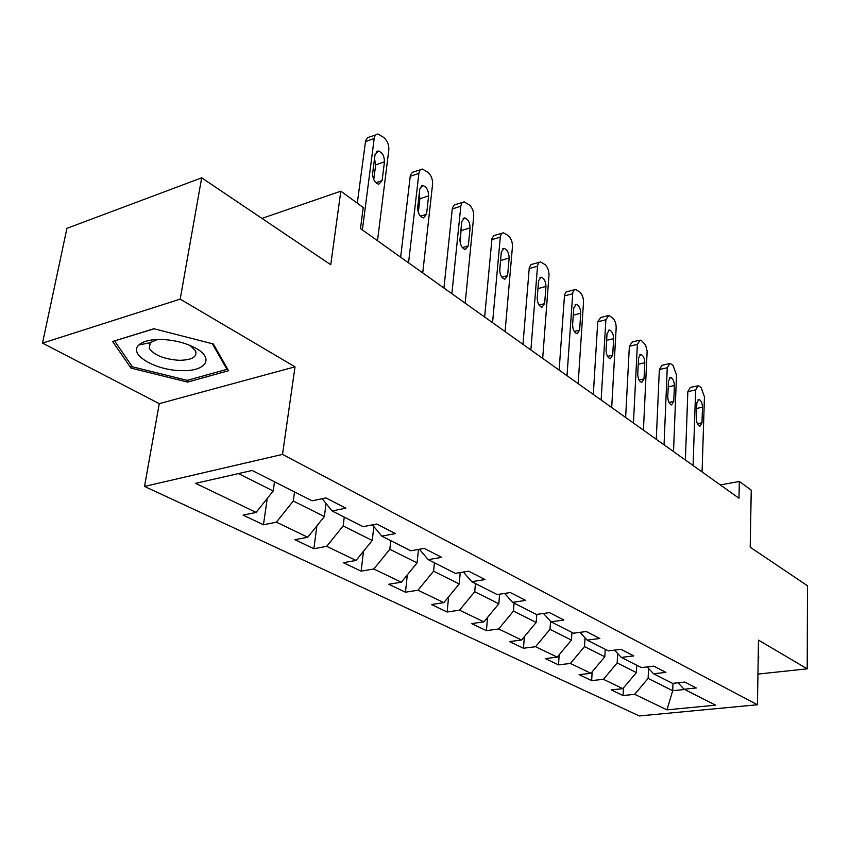 <?xml version="1.0" encoding="UTF-8"?>
<svg xmlns="http://www.w3.org/2000/svg" width="850" height="850" viewBox="0 0 850 850"><rect width="100%" height="100%" fill="white"/><g stroke="black" fill="none" stroke-linecap="round" stroke-linejoin="round"><path stroke-width="1.27" d="M144.532 486.434L639.317 715.944L757.456 704.756L282.508 454.41L144.532 486.434L159.258 403.654L295.014 366.828L180.189 299.126L42.5 343.124L159.258 403.654M42.5 343.124L66.927 228.342L201.684 177.82L330.746 264.733L340.818 191.176L261.949 218.397M757.945 674.082L807.213 668.844L807.5 585.778L750.199 547.198L751.241 490.131L739.351 481.472L720.301 484.914M180.189 299.126L201.684 177.82M678.013 682.784L684.112 689.222L696.278 687.958L684.792 682.072L672.552 683.368L653.554 673.753L665.911 672.382L653.778 666.156L641.357 667.569L621.286 657.401L633.824 655.913L620.989 649.336L608.388 650.877L587.148 640.114L599.866 638.488L586.277 631.518L573.484 633.197L550.97 621.796L563.879 620.032L549.461 612.627L536.477 614.454L512.571 602.352L525.672 600.419L510.34 592.556L497.176 594.554L471.75 581.676L485.031 579.562L468.701 571.189L455.345 573.367L428.241 559.651L441.703 557.334L424.277 548.399L410.741 550.789L381.799 536.127L395.441 533.598L376.794 524.025L363.088 526.649L332.095 510.956L345.908 508.183L325.911 497.919L312.046 500.799L252.121 470.464L195.606 483.342L256.105 512.423L243.1 515.121L263.436 524.769L267.251 498.429M684.112 689.222L715.604 705.171L666.942 709.846L634.674 694.333L623.093 695.534L623.464 687.916M263.436 524.769L276.388 522.166L307.753 537.232L294.876 539.697L313.884 548.728L326.708 546.348L356.065 560.447L343.315 562.7L361.133 571.157L373.819 568.979L401.338 582.207L388.737 584.269L405.471 592.206L418.009 590.219L443.859 602.639L431.418 604.531L447.153 612L459.542 610.173L483.884 621.871L471.591 623.602L486.423 630.647L498.652 628.968L521.602 640.008L509.479 641.591L523.483 648.242L535.543 646.701L557.228 657.124L545.264 658.58L558.503 664.87L570.414 663.457L590.931 673.317L579.116 674.656L591.653 680.616L603.404 679.309L622.838 688.649L611.192 689.892L623.093 695.534M340.818 191.176L363.226 207.496L360.485 228.586L738.99 498.228L739.351 481.472M636.756 665.242L636.416 672.562L617.174 662.947L617.653 653.48M647.148 666.91L653.554 673.753M622.838 688.649L636.416 672.562M603.404 679.309L617.174 662.947M605.221 649.273L604.817 656.763L584.503 646.606L585.034 637.798M614.55 650.122L621.286 657.401M590.931 673.317L604.817 656.763M570.414 663.457L584.503 646.606M571.944 632.421L571.455 640.082L549.992 629.351L550.545 621.318M580.051 632.336L587.148 640.114M557.228 657.124L571.455 640.082M535.543 646.701L549.992 629.351M536.764 614.423L536.18 622.455L513.453 611.086L514.08 603.117M543.479 613.466L550.97 621.796M521.602 640.008L536.18 622.455M498.652 628.968L513.453 611.086M499.619 594.182L498.822 603.776L474.725 591.717L475.447 583.546M504.666 593.417L512.571 602.352M483.884 621.871L498.822 603.776M459.542 610.173L474.725 591.717M460.254 572.571L459.191 583.961L433.585 571.157L434.424 562.774M463.388 572.061L471.75 581.676M443.859 602.639L459.191 583.961M418.009 590.219L433.585 571.157M418.476 549.419L417.074 562.902L389.821 549.27L390.777 540.674M419.401 549.259L428.241 559.651M401.338 582.207L417.074 562.902M373.819 568.979L389.821 549.27M373.841 526.564L372.226 540.483L343.156 525.948L344.25 517.119M372.428 524.864L381.799 536.127M356.065 560.447L372.226 540.483M326.708 546.348L343.156 525.948M326.06 503.508L324.371 516.556L293.293 501.022L294.546 491.948M322.171 498.706L332.095 510.956M307.753 537.232L324.371 516.556M276.388 522.166L293.293 501.022M274.518 481.801L273.201 490.971L238.425 473.588M256.105 512.423L273.201 490.971M295.014 366.828L282.508 454.41M807.213 668.844L758.476 640.103L757.456 704.756M672.987 683.326L672.711 690.71L684.622 689.477M648.561 668.408L648.125 678.417L672.711 690.71L666.942 709.846M634.674 694.333L648.125 678.417M313.884 548.728L316.88 525.874M361.133 571.157L363.481 551.278M405.471 592.206L407.309 574.887M447.153 612L448.587 596.881M486.423 630.647L487.539 617.44M523.483 648.242L524.344 636.703M558.503 664.87L559.162 654.808M591.653 680.616L592.163 671.84M130.996 368.103L187.616 382.086L228.576 370.696L213.318 343.984L153.924 328.727L112.593 341.498L130.996 368.103L131.484 365.479M758.147 661.066L758.795 656.912L758.221 656.784M187.946 380.194L187.616 382.086M362.376 229.925L374.202 138.454C374.68 135.49 376.008 134.024 378.186 134.066L383.987 137.626C387.451 140.866 389.066 144.957 388.822 149.887L377.506 240.709M375.7 134.969L367.774 137.562L365.627 140.516L357.287 203.171M375.052 154.551L378.293 150.971C382.319 152.416 384.37 156.028 384.466 161.808L382.107 180.593L378.781 184.269C374.754 182.835 372.704 179.212 372.629 173.421L375.052 154.551M374.521 158.706L375.658 164.9L373.766 179.679M181.124 370.6C205.668 371.737 215.018 358.371 195.426 348.011C185.619 342.848 174.303 340 161.489 339.469C150.588 339.341 143.023 341.19 138.794 345.015C128.095 354.376 155.539 370.462 181.124 370.6M157.473 339.49L150.206 342.667L149.26 348.383C154.296 355.247 164.241 359.221 179.095 360.304C191.909 360.113 197.413 356.957 195.627 350.837L190.007 345.408M114.654 340.861L154.169 328.791M212.33 343.729L226.961 369.314L187.287 380.375L132.398 366.807L114.623 341.009M227.141 368.199L226.961 369.314M408.553 262.831L418.944 172.805L420.123 170.074L422.227 169.001L427.986 172.306C431.237 175.366 432.767 179.308 432.586 184.131L422.737 272.924M420.431 169.766L412.409 172.284L410.369 175.227L400.647 257.199M419.783 189.061L422.854 185.491C426.572 186.851 428.496 190.315 428.612 195.872L426.562 214.242L423.417 217.908C419.688 216.559 417.775 213.095 417.669 207.517L419.783 189.061M419.241 193.8L419.911 198.741L418.338 212.511M451.871 293.686L460.881 205.636L461.996 202.906L464.004 201.833L469.328 204.903C472.388 207.804 473.854 211.607 473.716 216.314L465.184 303.163M462.421 202.47L454.336 204.903L452.402 207.846L443.944 288.044M461.784 221.468L464.695 217.908C468.159 219.194 469.954 222.519 470.092 227.874L468.308 245.852L465.332 249.507C461.869 248.232 460.073 244.906 459.956 239.53L461.784 221.468M461.221 227.035L460.233 243.068M492.564 322.671L500.353 236.523L501.394 233.803L503.306 232.73L508.247 235.588C511.137 238.34 512.539 242.016 512.454 246.617L505.091 331.596M501.925 233.272L493.808 235.609L491.98 238.553L484.638 317.029M501.319 251.972L504.071 248.423C507.291 249.634 508.98 252.833 509.139 258.007L507.599 275.602L504.783 279.236C501.553 278.024 499.874 274.826 499.736 269.641L501.319 251.972M500.671 259.112L499.715 271.033M530.878 349.966L537.561 265.646L538.549 262.937L540.366 261.864L544.967 264.541C547.697 267.144 549.036 270.704 548.983 275.209L542.683 358.381M539.155 262.321L531.027 264.573L529.295 267.506L522.973 344.335M538.571 280.723L541.184 277.185C544.191 278.343 545.785 281.414 545.955 286.418L544.638 303.641L541.971 307.264C538.964 306.117 537.381 303.036 537.221 298.021L538.571 280.723M567.014 375.711L572.783 292.612L573.622 290.456L575.365 289.382L579.647 291.89C582.239 294.366 583.525 297.808 583.504 302.217L578.159 383.658M574.292 289.776L566.174 291.933L564.538 294.854L559.13 370.09M573.761 307.87L576.236 304.353C579.052 305.447 580.55 308.412 580.731 313.246L579.615 330.119L577.086 333.721C574.271 332.626 572.783 329.662 572.602 324.817L573.761 307.87M601.141 400.031L605.891 319.728L608.791 315.424L612.468 317.762C614.922 320.131 616.154 323.467 616.176 327.771L611.692 407.543M607.527 315.754L600.674 317.517L597.752 321.821L593.3 394.442M607.038 333.54L609.386 330.044C612.021 331.096 613.434 333.954 613.636 338.64L612.701 355.172L610.3 358.743C607.665 357.701 606.252 354.843 606.061 350.147L607.038 333.54M633.441 423.034L637.383 344.367L640.135 340.085L641.633 340.754L645.586 344.93L647.148 351.231L643.429 430.153M638.998 340.361L632.134 342.051L629.361 346.322L625.632 417.478M638.552 357.861L640.783 354.386C643.259 355.385 644.597 358.158 644.81 362.695L644.034 378.898L641.761 382.447C639.285 381.459 637.946 378.686 637.744 374.127L638.552 357.861M664.052 444.837L667.261 367.742L669.874 363.492L671.245 364.108L673.094 365.564L676.515 374.988L673.519 451.584M668.844 363.726L661.98 365.319L659.345 369.58L656.285 439.312M668.451 380.928L670.565 377.474C672.892 378.431 674.178 381.108 674.39 385.517L673.763 401.402L671.606 404.929C669.279 403.984 668.004 401.296 667.792 396.876L668.451 380.928M693.09 465.524L695.64 389.948L698.126 385.719L699.391 386.293L701.144 387.674L704.438 396.833L702.079 471.941M697.191 385.932L690.338 387.441L687.831 391.669L685.387 460.041M696.851 402.847L698.859 399.415C701.048 400.329 702.27 402.921 702.493 407.203L702.004 422.779L699.954 426.275C697.754 425.372 696.543 422.769 696.32 418.476L696.851 402.847M365.394 141.653L374.202 138.454M384.466 161.808L375.658 164.9M382.107 180.593L375.881 182.729M410.157 176.364L418.859 173.389M428.612 195.872L419.911 198.741M426.562 214.242L420.484 216.208M452.221 208.972L460.806 206.21M470.092 227.874L461.497 230.541M468.308 245.852L462.411 247.648M491.799 239.668L500.289 237.097M509.139 258.007L500.661 260.483M507.599 275.602L501.882 277.238M529.136 268.611L537.497 266.22M545.955 286.418L537.954 288.628M544.638 303.641L539.112 305.129M564.389 295.949L572.645 293.717M580.731 313.246L573.261 315.201M579.615 330.119L574.281 331.479M597.752 321.821L605.891 319.728M613.636 338.64L606.634 340.372M612.701 355.172L607.559 356.405M629.361 346.322L637.383 344.367M644.81 362.695L638.233 364.236M644.034 378.898L639.083 380.024M659.345 369.58L667.261 367.742M674.39 385.517L668.206 386.899M673.763 401.402L668.992 402.433M687.831 391.669L695.64 389.948M702.493 407.203L696.66 408.446M702.004 422.779L697.414 423.725M378.293 150.971L376.306 151.683M191.579 346.099L195.426 348.011M150.322 342.561L149.26 348.383M150.206 342.667L138.794 345.015M422.854 185.491L421.079 186.086M464.695 217.908L463.123 218.407M504.071 248.423L502.658 248.837M541.184 277.185L539.931 277.536M576.236 304.353L575.11 304.651M609.386 330.044L608.377 330.299M640.783 354.386L639.869 354.599M670.565 377.474L669.747 377.666M698.859 399.415L698.116 399.574"/></g></svg>
